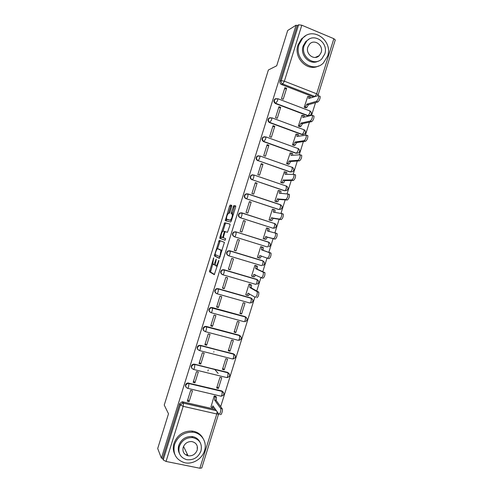 <?xml version="1.0" encoding="UTF-8"?>
<svg xmlns="http://www.w3.org/2000/svg" width="493" height="493" viewBox="0 0 493 493"><rect width="100%" height="100%" fill="white"/><g stroke="black" fill="none" stroke-linecap="round" stroke-linejoin="round"><path stroke-width="0.74" d="M213.709 257.777L209.451 271.779L214.282 274.669L218.787 261.241L218.843 260.322L217.888 262.646C217.13 264.883 216.445 265.967 215.835 265.9L215.225 265.419L216.279 259.09L215.299 261.321C214.554 263.521 213.882 264.593 213.29 264.525L212.705 264.063L213.709 257.777M276.012 98.563L274.669 99.204C273.442 100.985 273.738 102.445 275.562 103.592L307.681 115.763L309.234 115.769M270.324 117.617L268.777 118.24C267.502 120.027 267.785 121.494 269.634 122.646L301.833 134.527L303.22 134.577M264.667 136.678L262.892 137.257C261.561 139.044 261.832 140.523 263.712 141.688L295.985 153.274L298.086 152.953M241.459 212.791L239.475 213.142C237.86 214.936 238.051 216.452 240.06 217.69L273.023 228.21M179.169 446.14L179.113 447.194M231.636 206.481L231.692 205.291L230.188 205.063L229.541 206.154L225.246 220.642L230.65 222.035L231.322 220.938L235.623 207.109L235.672 205.889L233.774 205.606L231.291 212.551L231.155 213.685L232.376 214.19C232.345 216.945 231.63 218.941 230.225 220.18L226.503 219.126C226.534 216.452 227.236 214.492 228.598 213.241L229.183 213.358L229.837 212.273L231.636 206.481M161.402 458.139L157.698 448.531L168.501 413.793L164.243 405.067L268.383 69.981L276.715 65.779L287.69 30.486L296.083 25.174L161.402 458.139L162.61 458.385L163.214 459.944L180.315 404.975L182.872 403.034L183.476 403.095L216.415 410.626M219.219 240.344L214.301 255.904L219.348 258.387L224.432 242.353L219.219 240.344M219.915 237.127L224.703 222.707L230.015 224.081L229.954 225.332L227.452 232.326L225.289 231.655L224.635 232.721L223.298 237.749L225.646 238.674L225.085 240.251L219.835 238.359L219.915 237.127L221.03 237.472L221.16 237.053M313.603 97.01L281.497 84.525L282.772 84.001C281.417 83.305 280.905 82.183 281.226 80.636L298.598 24.798L301.796 25.211L333.86 38.7L335.283 39.939M220.679 406.645L254.875 297.051M256.773 290.956L260.951 277.565M262.806 271.618L267.033 258.067M268.845 252.268L273.104 238.612M274.915 232.801L279.149 219.237M281.01 213.266L285.194 199.844M287.111 193.718L291.252 180.438M293.212 174.152L297.31 161.014M299.319 154.574L303.374 141.571M305.432 134.977L309.444 122.116M311.551 115.362L315.52 102.649M301.796 25.211L284.375 81.185L316.666 93.812L318.158 94.835L317.683 95.716M296.083 25.174L297.23 25.654L298.598 24.798M162.61 458.385L179.612 403.718L182.157 401.789L182.761 401.85L215.527 409.363M201.742 467.98L199.868 468.245L166.042 461.448L163.214 459.944M215.903 396.464L214.202 395.904L211.047 406.676M189.084 401.622L192.461 390.783L190.68 390.364L187.303 401.21L189.084 401.622L187.821 399.54M194.932 382.833L198.309 371.987L196.534 371.556L193.157 382.408L194.932 382.833L193.613 380.929M218.399 388.447L221.745 377.718L220.007 377.293L216.661 388.028L218.399 388.447L217.062 386.74M218.14 373.435L214.806 369.485M200.787 364.031L204.164 353.179L202.395 352.729L199.012 363.594L200.787 364.031L199.412 362.3M224.204 369.849L227.55 359.107L225.812 358.67L222.46 369.417L224.204 369.849L222.811 368.289M206.647 345.217L210.024 334.353L208.256 333.89L204.872 344.761L206.647 345.217L205.217 343.658M230.003 351.232L233.355 340.484L231.624 340.028L228.271 350.782L230.003 351.232L228.567 349.827M212.508 326.384L215.891 315.514L214.122 315.033L210.739 325.916L212.508 326.384L211.022 325.004M235.814 332.602L239.167 321.849L237.441 321.381L234.083 332.14L235.814 332.602L234.329 331.345M218.374 307.54L221.758 296.663L219.995 296.164L216.612 307.053L218.374 307.54L216.834 306.332M241.625 313.961L244.984 303.195L243.259 302.708L239.9 313.48L241.625 313.961L240.097 312.858M224.247 288.682L227.63 277.793L225.874 277.282L222.485 288.177L224.247 288.682L222.651 287.647M250.777 284.615L249.082 284.03L245.724 294.808L246.062 294.906M230.12 269.807L233.509 258.911L231.759 258.381L228.364 269.289L230.12 269.807L228.469 268.95M256.606 265.924L254.912 265.333L251.547 276.123L252.009 276.259M235.999 250.919L239.395 240.011L237.644 239.469L234.249 250.382L235.999 250.919L234.292 250.234M262.436 247.215L260.748 246.623L257.377 257.42L259.065 257.931M245.28 221.098L243.536 220.544L240.134 231.464L241.884 232.012L245.28 221.098L243.487 220.698M267.44 228.173L266.584 227.902L263.213 238.704L264.944 239.179M251.171 202.173L249.433 201.6L246.032 212.526L247.776 213.093L251.171 202.173L249.322 201.951M272.869 209.309L272.426 209.161L269.055 219.977L270.786 220.451M257.069 183.23L255.331 182.638L251.929 193.576L253.667 194.156L257.069 183.23L255.164 183.186M278.6 190.52L278.274 190.409L274.897 201.23L276.628 201.711M262.972 164.274L261.235 163.67L257.833 174.614L259.564 175.212L262.972 164.274L261.007 164.403M284.393 171.737L280.745 182.472L282.477 182.958M268.876 145.299L267.144 144.677L263.737 155.634L265.468 156.244L268.876 145.299L266.855 145.608M290.217 152.941L286.599 163.694L288.325 164.187M274.786 126.313L273.06 125.678L269.646 136.641L271.378 137.27L274.786 126.313L272.709 126.8M296.053 134.139L292.454 144.905L294.185 145.398M280.702 107.314L278.983 106.661L275.562 117.636L277.288 118.277L280.702 107.314L278.57 107.979M301.901 115.325L298.32 126.103L300.046 126.602M286.624 88.296L284.905 87.631L281.485 98.612L283.204 99.266L286.624 88.296L284.436 89.141M307.761 96.499L304.187 107.289L305.913 107.788M258.48 155.702L257.019 156.256L259.959 155.979L292.386 167.386C294.222 168.76 294.315 170.202 292.651 171.7L290.143 172.008L258.196 160.675C256.286 159.492 256.027 158.006 257.426 156.213L259.959 155.979L259.694 158.161L258.196 160.675L290.605 171.995L292.201 169.555L292.102 167.182M252.786 174.725L251.159 175.237L254.012 175.033L286.519 186.151C288.393 187.556 288.467 188.998 286.741 190.489L284.301 190.729L252.268 179.723C250.327 178.521 250.087 177.024 251.553 175.231L254.012 175.033L253.747 177.277C253.242 178.762 252.749 179.575 252.268 179.723L284.751 190.748C285.293 190.631 285.817 189.842 286.328 188.381L286.254 185.941M247.116 193.755L245.311 194.199L248.071 194.069L280.653 204.897C282.563 206.333 282.625 207.787 280.825 209.26L278.471 209.433L246.346 198.753C244.368 197.533 244.152 196.029 245.693 194.23L248.071 194.069L247.8 196.38C247.301 197.859 246.814 198.648 246.346 198.753L278.909 209.494C279.439 209.414 279.956 208.65 280.462 207.189L280.406 204.687L247.948 193.903M228.167 255.577C226.164 254.234 226.059 252.699 227.852 250.98L229.775 250.752L262.486 260.68L263.077 261.031L262.886 263.533C262.387 264.975 261.888 265.672 261.395 265.628L228.653 255.775M222.035 274.416C220.217 272.949 220.229 271.44 222.066 269.874L223.884 269.689L256.668 279.328L258.585 280.992M215.928 293.224C214.295 291.659 214.418 290.167 216.298 288.75L217.992 288.615L250.857 297.963L252.798 299.744M209.858 312.014C208.385 310.356 208.619 308.883 210.554 307.614L212.107 307.521L245.046 316.586L247.005 318.478M203.819 330.791C202.494 329.041 202.833 327.599 204.829 326.458L206.228 326.415L239.247 335.197L241.219 337.187M197.804 349.549C196.621 347.719 197.064 346.302 199.129 345.297L233.448 353.789L235.426 355.872M191.82 368.308C190.766 366.391 191.309 364.999 193.447 364.13L227.649 372.369L229.639 374.538M185.861 387.054C184.918 385.051 185.565 383.683 187.796 382.962L221.862 390.937L223.853 393.186M213.9 351.706L213.789 352.07M208.249 369.855L207.917 370.921M257.019 156.256C255.627 158.05 255.885 159.535 257.79 160.712M251.159 175.237C249.698 177.03 249.939 178.521 251.874 179.717M245.311 194.199C243.776 195.992 243.992 197.496 245.964 198.716M280.301 204.78L279.962 204.638M274.675 223.588L274.133 223.329M268.981 246.771C270.947 245.335 270.928 243.856 268.931 242.34L235.672 231.796L233.657 232.067C231.944 233.861 232.111 235.389 234.157 236.658L234.514 236.776C232.462 235.5 232.295 233.965 234.015 232.178L236.03 231.901L268.728 242.137L268.74 244.768C268.235 246.21 267.736 246.931 267.231 246.931L234.514 236.776C234.958 236.751 235.426 236.011 235.931 234.539L236.202 232.098L233.657 232.067M262.824 260.809L262.486 260.68M257.679 279.95L256.668 279.328M251.991 298.721L250.857 297.963M246.297 317.474L245.046 316.586M240.578 336.201L239.247 335.197M234.859 354.911L233.448 353.789M229.128 373.595L227.649 372.369M223.391 392.262L221.862 390.937M297.23 25.654L279.956 81.179C279.636 82.719 280.147 83.835 281.497 84.525M213.389 264.556L214.424 264.864L215.121 264.476M215.934 265.93L217.228 266.245M212.736 264.143L210.517 272.031L214.56 274.484M215.651 254.77L215.484 256.317L219.558 258.277M220.223 240.72L217.524 248.755M215.207 253.649L215.151 254.536L219.539 256.6L219.995 255.879L220.975 250.327L217.727 248.755C217.123 248.749 216.452 249.834 215.718 252.009L215.207 253.649M222.096 250.604L220.759 250.056M218.8 249.082L221.905 250.401M223.052 230.97L225.184 224.118L224.062 223.767M230.089 224.167L225.819 223.064L225.184 224.118M225.178 240.22L219.835 238.359M223.101 230.977C221.745 232.172 221.055 234.132 221.024 236.862L222.392 237.49L223.033 236.443L224.37 231.433L223.101 230.977M221.03 237.472L220.956 238.704M227.797 219.693L226.706 219.348M231.445 220.544L227.828 219.699M233.374 214.344L232.203 213.968M235.783 206.105L234.914 205.975L234.243 207.085L232.289 214.03M226.669 219.336L226.361 220.981M231.796 205.501L231.303 205.427L230.656 206.512L228.561 213.241M215.755 396.267L216.47 397.241L216.248 400.328L214.671 400.156L214.954 396.883L214.245 395.91M210.912 406.472L211.577 407.446C211.965 407.797 212.403 407.267 212.89 405.862L218.818 414.052C219.631 415.433 221.48 409.819 220.667 408.432L214.671 400.156M216.193 400.513L222.244 408.796C223.064 410.182 221.215 415.796 220.396 414.416M214.017 407.206L213.099 407.797L211.959 407.532M204.521 450.738C207.448 442.079 201.532 432.786 192.553 432.17C183.877 432.078 177.881 436.176 174.553 444.458C172.612 453.726 175.939 459.809 184.542 462.699C192.584 464.72 202.142 458.946 204.521 450.738M203.054 438.388C200.713 434.093 197.009 431.646 191.931 431.036C183.291 430.937 177.32 435.017 174.011 443.262C172.852 447.169 173.098 450.849 174.756 454.287M179.47 453.578C178.152 451.027 177.93 448.285 178.799 445.345C181.239 439.3 185.627 436.36 191.962 436.521C195.647 437.032 198.303 438.881 199.924 442.073M200.978 450.99C202.401 443.706 199.585 439.238 192.535 437.593C186.175 437.433 181.775 440.391 179.316 446.461C177.911 453.258 180.383 457.664 186.736 459.686C193.515 460.388 198.266 457.486 200.978 450.99M183.199 447.274C182.293 451.705 183.926 454.558 188.098 455.822C192.418 456.204 195.444 454.33 197.157 450.189C198.075 445.549 196.3 442.677 191.839 441.574C187.691 441.408 184.813 443.312 183.199 447.274M197.114 448.112L197.403 446.868M186.533 454.638L187.593 454.774M327.599 56.153C333.231 40.857 312.969 26.08 302.585 38.288L299.066 44.425C293.637 59.548 312.987 73.975 323.42 62.95L327.599 56.153M305.457 35.909L301.457 38.929L297.951 45.036C293.347 57.94 307.521 72.033 318.632 65.939M318.318 61.083C310.263 65.803 299.719 55.536 303.109 46.089L305.709 41.603L308.797 39.36M324.776 54.014C328.825 42.971 314.281 32.322 306.769 41.024L304.156 45.535C300.212 56.485 314.281 66.956 321.818 58.864L324.776 54.014M307.854 47.051C305.296 54.119 314.417 60.885 319.273 55.604L321.14 52.523C323.735 45.411 314.417 38.571 309.573 44.111L307.854 47.051M250.407 284.418L251.566 285.139L251.301 287.924L249.797 287.487L250.068 284.701L249.07 284.067M245.748 294.722L246.574 295.215C247.036 295.325 247.511 294.66 248.01 293.218L255.251 297.273C256.736 296.422 257.401 294.586 257.247 291.757L249.797 287.487M251.301 287.924L258.8 292.207C258.961 295.036 258.295 296.872 256.804 297.717M249.446 293.853C248.959 295.165 248.497 295.763 248.071 295.646L246.697 295.252M255.996 265.659L257.426 266.399L257.167 269.11L255.67 268.66L255.935 265.949L254.899 265.382M251.572 276.043L252.422 276.462C252.897 276.524 253.384 275.84 253.883 274.398L261.339 277.756C262.831 276.844 263.502 275.008 263.361 272.247L255.67 268.66M257.167 269.11L264.914 272.709C265.061 275.47 264.39 277.306 262.892 278.212L261.438 277.781M255.362 274.897C254.863 276.302 254.382 276.974 253.913 276.9L252.502 276.481M260.735 246.654L263.299 247.64L263.096 250.099L261.543 249.815L261.808 247.178L260.729 246.685M257.401 257.352L258.27 257.691C258.757 257.716 259.256 257.007 259.756 255.559L267.434 258.221C268.931 257.254 269.616 255.417 269.48 252.718L261.543 249.815M263.04 250.278L271.027 253.192C271.168 255.892 270.484 257.728 268.981 258.689L267.471 258.233M261.278 255.922L261.253 256.015C260.748 257.463 260.255 258.172 259.762 258.141L258.307 257.697M267.508 228.191L269.172 228.863L268.95 231.334M263.231 238.649L264.131 238.908C264.63 238.889 265.129 238.156 265.635 236.702L273.535 238.667C275.039 237.644 275.729 235.808 275.605 233.164L267.428 230.958L267.687 228.388L266.559 227.969M275.371 232.918L277.152 233.657C277.282 236.301 276.591 238.131 275.076 239.154L267.126 237.17C266.621 238.624 266.121 239.358 265.616 239.37L264.131 238.908M263.219 238.686L265.616 239.37M267.181 236.991L265.69 236.523M269.067 219.927L269.991 220.106C270.503 220.051 271.014 219.293 271.52 217.832L279.636 219.102C281.152 218.017 281.854 216.187 281.737 213.598L273.307 212.089L273.572 209.58L272.401 209.242M273.418 209.402L275.057 210.067L274.872 212.329M281.54 213.364L283.278 214.104C283.395 216.692 282.699 218.522 281.176 219.607L273.005 218.319C272.5 219.773 271.988 220.531 271.477 220.587L269.991 220.106M270.158 220.328L271.477 220.587M273.06 218.134L271.575 217.653M274.909 201.193L275.858 201.292C276.382 201.193 276.9 200.417 277.405 198.95L285.749 199.523C287.271 198.377 287.98 196.541 287.875 194.014L279.198 193.201L279.457 190.76L278.243 190.501M279.334 190.594L280.942 191.259L280.8 193.305M289.083 194.267L289.409 194.532C289.52 197.064 288.812 198.895 287.283 200.035L278.89 199.449C278.385 200.91 277.867 201.692 277.337 201.785L275.858 201.292M276.216 201.668L277.337 201.785M278.946 199.264L277.46 198.771M280.751 182.447L281.725 182.465C282.267 182.324 282.791 181.523 283.296 180.056L291.862 179.927C293.39 178.725 294.111 176.882 294.013 174.411L285.09 174.294L285.348 171.921L284.091 171.743M286.556 172.23L286.735 174.269M295.196 174.676L295.547 174.941C295.646 177.418 294.931 179.255 293.39 180.456L284.781 180.561C284.27 182.034 283.746 182.835 283.204 182.971L281.725 182.465M282.144 182.946L283.204 182.971M284.837 180.383L283.352 179.871M286.606 163.682L287.604 163.621L289.249 160.958L297.982 160.311C299.516 159.054 300.243 157.212 300.157 154.784L290.993 155.381L291.246 153.064L289.939 152.972M292.429 153.391L292.663 155.215M301.309 155.073L301.685 155.332C301.778 157.76 301.05 159.596 299.504 160.854L290.728 161.482L289.077 164.138L287.604 163.621M288.041 164.206L289.077 164.138M290.728 161.482L289.249 160.958M292.46 144.905L293.483 144.763L295.153 142.033L304.101 140.684C305.654 139.365 306.387 137.516 306.307 135.144L296.891 136.45L297.15 134.188L295.8 134.188M298.308 134.54L298.598 136.154M307.435 135.452L307.835 135.704C307.915 138.083 307.182 139.926 305.629 141.238L296.626 142.569L294.95 145.293L293.483 144.763M293.92 145.435L294.95 145.293M296.626 142.569L295.153 142.033M298.333 126.109L299.368 125.888L301.057 123.09L310.233 121.038C311.786 119.663 312.531 117.809 312.463 115.479L312.038 115.245L302.801 117.5L303.059 115.3L301.661 115.387M304.187 115.67L304.526 117.081M313.56 115.818L313.986 116.058C314.059 118.388 313.314 120.237 311.749 121.611L302.529 123.638L300.835 126.436L299.368 125.888M299.799 126.652L300.835 126.436M302.529 123.638L301.057 123.09M304.218 107.295L305.253 107.006L306.966 104.134L316.364 101.379C317.93 99.943 318.681 98.082 318.626 95.802L318.176 95.58L308.71 98.538L308.969 96.394L307.527 96.573M310.079 96.788L310.461 97.996M319.692 96.166L320.142 96.394C320.204 98.674 319.452 100.535 317.88 101.965L308.439 104.701L306.72 107.56L305.253 107.006M305.672 107.856L306.72 107.56M308.439 104.701L306.966 104.134M213.666 258.597L213.272 258.48M218.806 261.167L218.387 261.043M216.199 259.86L215.792 259.743M309.684 110.82L310.029 110.999C311.767 112.305 311.884 113.729 310.38 115.27L308.18 115.639L276 103.444C274.176 102.297 273.88 100.831 275.106 99.05L277.824 98.711L277.571 100.714L275.562 103.592M307.681 115.763L308.18 115.639L309.838 112.996L310.029 110.999L277.824 98.711L274.669 99.204M303.817 129.622L304.144 129.813C305.913 131.138 306.024 132.568 304.471 134.09L302.314 134.441L270.059 122.535C268.21 121.383 267.921 119.91 269.203 118.123L271.865 117.821L271.606 119.879L269.634 122.646M301.833 134.527L302.314 134.441L303.953 131.865L304.144 129.813L271.865 117.821L268.777 118.24M297.957 148.411L298.265 148.609C300.064 149.958 300.163 151.388 298.567 152.904L296.459 153.224L264.125 141.614C262.245 140.443 261.974 138.964 263.305 137.177L265.906 136.906L265.653 139.026L263.712 141.688M295.985 153.274L296.459 153.224L298.074 150.716L298.265 148.609L265.906 136.906L262.892 137.257M241.989 212.908L274.792 223.625C276.746 225.104 276.783 226.564 274.909 228.019L273.067 228.222L240.43 217.77C238.415 216.526 238.224 215.01 239.844 213.21L242.137 213.093L241.866 215.466C241.36 216.938 240.88 217.709 240.43 217.77L240.06 217.69M272.641 228.123L273.067 228.222C273.584 228.179 274.096 227.439 274.595 225.985L274.792 223.625L242.137 213.093L239.475 213.142M313.542 96.985L314.978 96.536L282.772 84.001L284.375 81.185L281.226 80.636L279.956 81.179M315.039 96.56L316.666 93.812L333.86 38.7M182.761 401.85L183.513 403.163L182.872 403.034L182.157 401.789M199.868 468.245L216.797 413.978L183.186 406.337L166.042 461.448M229.775 250.752L262.892 260.834M223.884 269.689L257.063 279.525L257.038 282.286C256.539 283.721 256.046 284.399 255.571 284.313L222.787 274.755M217.992 288.615L251.239 298.197L251.19 301.026C250.697 302.455 250.216 303.109 249.748 302.985L216.926 293.723M212.107 307.521L245.422 316.857L245.354 319.747C244.855 321.171 244.38 321.8 243.93 321.639L211.072 312.679M206.228 326.415L239.604 335.499L239.518 338.457C239.025 339.874 238.557 340.484 238.113 340.281L205.224 331.61M200.355 345.297L233.793 354.128L233.682 357.148C233.195 358.565 232.733 359.15 232.308 358.904L199.375 350.535M194.489 364.161L227.988 372.745L227.858 375.826C227.365 377.237 226.916 377.798 226.503 377.515L193.527 369.442M188.622 383.012L188.887 383.418L222.189 391.35L222.035 394.492C221.548 395.897 221.104 396.44 220.698 396.113L187.691 388.33M187.383 388.256C184.93 386.457 185.152 384.83 188.055 383.363L188.93 383.505L188.616 386.58C188.129 388.009 187.716 388.564 187.383 388.256M193.256 369.374C190.859 367.679 191.013 366.052 193.724 364.5L194.821 364.641L194.513 367.63C194.026 369.06 193.607 369.639 193.256 369.374M199.135 350.474C196.793 348.871 196.886 347.257 199.412 345.63L200.719 345.753L200.417 348.662C199.924 350.098 199.499 350.702 199.135 350.474M205.02 331.561C202.728 330.033 202.765 328.43 205.125 326.754L206.622 326.853L206.327 329.675C205.834 331.117 205.396 331.746 205.02 331.561M210.912 312.63C208.675 311.175 208.656 309.586 210.862 307.866L212.526 307.94L212.236 310.682C211.744 312.124 211.3 312.778 210.912 312.63M216.803 293.692C214.615 292.287 214.554 290.716 216.618 288.966L218.442 289.003L218.152 291.665C217.653 293.119 217.21 293.797 216.803 293.692M222.707 274.73C220.562 273.381 220.463 271.822 222.398 270.053L224.358 270.053L224.075 272.641C223.576 274.096 223.119 274.798 222.707 274.73M228.61 255.762C226.515 254.45 226.379 252.909 228.197 251.122L230.28 251.085L229.997 253.599C229.498 255.06 229.035 255.781 228.61 255.762M274.626 223.44L275.914 224.568M280.517 204.731L281.669 205.704M286.408 186.003L287.413 186.816M292.306 167.269L293.138 167.91M298.21 148.516L298.838 148.978M304.113 129.751L304.526 130.035M179.612 403.718L180.315 404.975L183.186 406.337L183.513 403.163L216.464 410.7M335.289 39.908L318.151 94.859M217.16 411.692L216.797 413.978L218.615 413.898M215.706 261.444L215.299 261.321M218.313 262.775L217.888 262.646M210.573 272.105L209.451 271.779M210.665 270.817L209.537 270.491M215.484 256.317L214.363 255.978M215.564 255.054L214.443 254.721M219.712 241.712L218.59 241.373M220.168 256.791L219.558 256.606M220.414 256.003L219.995 255.879M220.938 254.314L220.519 254.185M218.855 249.094L217.727 248.755M225.819 223.064L224.703 222.707M223.311 237.774L222.392 237.49M223.44 236.566L223.033 236.443M224.642 232.714L224.235 232.591M225.276 231.655L224.303 231.353M231.365 220.544L230.225 220.18M232.431 212.914L231.291 212.551M234.243 207.085L233.109 206.715M234.914 205.975L233.774 205.606M226.503 219.872L225.387 219.521M230.656 206.512L229.541 206.154M231.303 205.427L230.188 205.063M216.248 400.328L214.726 399.977M216.415 397.155L214.899 396.797M222.177 408.691L220.605 408.327M251.356 287.746L249.852 287.308M251.405 284.954L249.908 284.516M248.719 293.421L248.01 293.218M258.597 291.967L257.044 291.517M257.223 268.925L255.725 268.482M257.254 266.202L255.756 265.752M255.023 274.73L253.883 274.398M264.686 272.456L263.139 271.994M263.096 250.099L261.604 249.637M263.102 247.437L261.61 246.975M261.253 256.015L259.756 255.559M270.774 252.934L269.233 252.459M268.975 231.254L267.483 230.779M267.126 237.17L265.635 236.702M275.076 239.154L273.535 238.667M274.453 212.261L273.368 211.904M273.005 218.319L271.52 217.832M281.176 219.607L279.636 219.102M279.938 193.25L279.254 193.016M278.89 199.449L277.405 198.95M287.283 200.035L285.749 199.523M285.644 174.288L285.151 174.115M284.781 180.561L283.296 180.056M293.39 180.456L291.862 179.927M291.437 155.338L291.049 155.196M290.673 161.667L289.194 161.143M299.504 160.854L297.982 160.311M297.267 136.382L296.952 136.265M296.57 142.754L295.097 142.212M305.629 141.238L304.101 140.684M302.474 123.823L301.001 123.275M311.749 121.611L310.233 121.038M308.378 104.88L306.911 104.319M317.88 101.965L316.364 101.379M187.796 382.962L188.055 383.363L222.244 391.442C224.654 393.593 224.352 395.17 221.339 396.175M193.447 364.13L228.062 372.862C230.422 374.902 230.176 376.473 227.322 377.57M199.129 345.297L233.885 354.264C236.19 356.205 235.993 357.764 233.294 358.941M204.829 326.458L239.715 335.653C241.964 337.495 241.816 339.042 239.265 340.287M210.554 307.614L245.551 317.024C247.745 318.786 247.64 320.321 245.224 321.621M216.298 288.75L218.442 289.003L251.387 298.376C253.531 300.064 253.464 301.587 251.177 302.93M222.066 269.874L224.358 270.053L257.229 279.71C259.324 281.337 259.287 282.846 257.118 284.227M227.852 250.98L230.28 251.085L263.077 261.031C265.123 262.603 265.117 264.094 263.052 265.505M201.736 468.017L218.639 413.806M210.517 272.031L209.396 271.705M215.423 256.237L214.301 255.904M222.078 250.66L220.975 250.327M225.178 231.685L224.37 231.433M220.889 238.624L219.773 238.279M233.325 214.492L232.376 214.19M231.735 213.87L231.155 213.685M226.145 220.926L225.246 220.642M216.47 397.241L214.954 396.883M222.244 408.796L220.667 408.432M192.553 432.17L191.931 431.036M191.962 436.521L192.535 437.593M183.532 446.399L188.098 455.822M302.585 38.288L301.457 38.929M305.709 41.603L306.769 41.024M315.286 57.447L319.273 55.604M251.566 285.139L250.068 284.701M258.8 292.207L257.247 291.757M257.426 266.399L255.935 265.949M264.914 272.709L263.361 272.247M263.299 247.64L261.808 247.178M271.027 253.192L269.48 252.718M269.172 228.863L267.687 228.388M277.152 233.657L275.605 233.164M275.057 210.067L273.572 209.58M283.278 214.104L281.737 213.598M280.942 191.259L279.457 190.76M289.409 194.532L287.875 194.014M286.827 172.433L285.348 171.921M295.547 174.941L294.013 174.411M292.725 153.594L291.246 153.064M301.685 155.332L300.157 154.784M298.622 134.731L297.15 134.188M307.835 135.704L306.307 135.144M304.526 115.855L303.059 115.3M313.986 116.058L312.463 115.479M310.43 96.961L308.969 96.394M320.142 96.394L318.626 95.802"/></g></svg>

